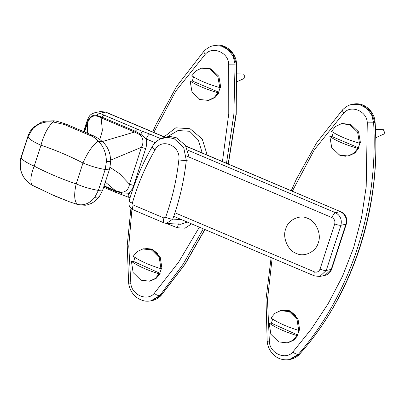 <?xml version="1.0" encoding="UTF-8"?>
<svg xmlns="http://www.w3.org/2000/svg" width="405" height="405" viewBox="0 0 405 405"><rect width="100%" height="100%" fill="white"/><g stroke="black" fill="none" stroke-linecap="round" stroke-linejoin="round"><path stroke-width="0.61" d="M145.734 248.493L152.138 249.08L158.016 253.95M200.602 99.924L199.012 99.078M167.716 136.536L178.018 130.537L189.672 131.281L198.399 140.155L202.196 152.938M189.059 157.079L185.419 145.324L176.57 137.832L169.867 136.419L162.866 137.862L160.836 138.753C157.246 140.383 154.432 142.924 152.396 146.382C142.484 163.438 134.718 181.642 129.104 201.001L128.896 204.1C129.205 205.355 129.109 207.436 133.275 209.851L164.096 222.907M207.208 155.059L202.216 138.996L190.036 128.714L175.79 127.808L164.121 136.809M150.999 300.824L159.894 295.523L183.176 264.06L203.295 228.84M199.361 227.175L178.595 262.197L154.27 293.321C156.532 295.113 158.406 295.847 159.894 295.523L161.352 295.154C158.816 297.999 155.728 299.816 152.083 300.611L151.004 300.834M228.354 164.015L236.216 114.423L236.55 63.793L235.077 64.137L228.724 64.182L228.774 113.572L222.456 161.519M154.27 293.321C147.501 301.745 131.544 294.977 130.84 283.399L128.608 282.898M153.789 132.435L175.795 91.09L205.289 54.26C203.766 52.316 203.426 51.263 204.282 51.096M226.496 163.23L233.867 114.301L235.077 64.137L233.072 56.103L228.116 49.643L221.176 45.942L213.562 45.709C210.529 46.119 207.309 47.962 203.912 51.233L203.933 51.212M130.84 283.399L128.765 246.164L131.944 209.112M213.562 45.709L214.615 45.481L224.471 46.494L232.713 53.349L236.338 63.874L236.054 113.916L228.182 163.944M205.289 54.26C212.579 45.699 228.516 52.513 228.724 64.182M166.364 223.433L177.344 227.757L185.019 228.197L191.58 223.879M165.625 217.227C168.551 218.508 170.93 219.125 172.763 219.08C179.562 200.217 184.078 180.635 186.305 160.34C184.442 160.527 181.951 160.38 178.838 159.889C176.666 179.704 172.262 198.815 165.625 217.227L163.944 218.001C163.073 221.034 163.215 222.684 164.374 222.952L166.425 223.439L172.763 219.08L181.567 219.642M163.944 218.001L133.159 204.965C132.288 207.998 132.43 209.643 133.584 209.911M133.159 204.965L132.329 203.128C129.58 202.004 128.613 201.204 129.438 200.728M187.257 222.046L180.883 224.284M178.175 223.752C178.529 223.676 178.256 225.008 177.344 227.757M318.259 242.772C316.173 251.743 304.094 257.59 296.298 253.393C287.995 250.771 282.174 237.35 285.717 228.992C287.808 220.016 299.882 214.174 307.678 218.366C315.986 220.993 321.803 234.414 318.259 242.772M160.947 268.707L161.954 268.5L160.269 257.347L152.442 249.728L143.841 248.751L142.833 248.959L137.143 251.611L133.225 256.269C139.907 260.947 149.146 265.093 160.947 268.707L159.261 257.56L151.435 249.936L142.833 248.959M161.413 268.611L159.727 273.203L133.66 261.503L134.895 257.428M159.727 273.203L160.167 273.653L159.16 273.861C147.359 270.251 138.12 266.1 131.438 261.422L133.66 261.503M131.438 261.422L133.118 272.575L140.945 280.194L149.546 281.171L150.554 280.964L156.244 278.306L160.167 273.653M149.546 281.171L155.236 278.518L159.16 273.861M298.693 330.404L299.7 330.197L298.014 319.044L290.188 311.425L281.586 310.448L280.579 310.655L274.889 313.308L270.97 317.966C277.653 322.643 286.892 326.789 298.693 330.404L297.007 319.256L289.18 311.632L280.579 310.655M299.158 330.308L297.473 334.9L271.406 323.2L272.641 319.125M297.473 334.9L297.913 335.35L296.906 335.558C285.105 331.948 275.866 327.797 269.183 323.119L271.406 323.2M269.183 323.119L270.864 334.267L278.691 341.891L287.292 342.868L288.299 342.66L293.99 340.003L297.913 335.35M287.292 342.868L292.982 340.215L296.906 335.558M219.743 87.591L220.75 87.379L218.857 76.261L210.899 68.809L202.581 67.959L201.579 68.167L195.762 70.921L191.813 75.76C198.566 80.236 207.876 84.179 219.743 87.591L217.855 76.469L209.891 69.022L201.579 68.167M220.219 87.49L218.619 92.143L192.355 81.02L193.524 76.884M218.619 92.143L219.059 92.578L218.052 92.785C206.185 89.378 196.876 85.435 190.127 80.959L192.355 81.02M190.127 80.959L192.016 92.077L199.979 99.529L208.291 100.379L209.299 100.172L215.111 97.418L219.059 92.578M237.295 81.557L243.84 78.605L245.02 77.244L243.658 74.095L237.087 73.852M208.291 100.379L214.103 97.625L218.052 92.785M359.468 143.183L360.475 142.975L358.587 131.853L350.624 124.406L342.311 123.55L341.304 123.763L335.492 126.517L331.543 131.357C338.296 135.832 347.606 139.776 359.468 143.183L357.58 132.065L349.616 124.613L341.304 123.763M359.949 143.087L358.344 147.739L332.08 136.617L333.254 132.481M358.344 147.739L358.789 148.169L357.782 148.382C345.916 144.97 336.606 141.031 329.852 136.556L332.08 136.617M329.852 136.556L331.746 147.673L339.704 155.125L348.022 155.976L349.029 155.763L354.841 153.014L358.789 148.169M375.81 137.7L383.565 134.202L384.75 132.84L383.383 129.691L375.516 129.428M348.022 155.976L353.833 153.222L357.782 148.382M283.551 310.184L289.884 310.777L295.706 315.581M345.799 156.249L340.332 155.52L338.752 154.68M289.565 359.513L298.455 354.208C350.522 294.506 378.574 208.459 373.638 122.816L367.284 122.862L366.191 186.73L361.543 217.688L353.651 247.668L342.443 276.418L328.177 303.659L311.374 329.012L292.835 352.006C295.093 353.793 296.966 354.527 298.455 354.208L299.913 353.838C297.376 356.683 294.288 358.501 290.643 359.291L289.565 359.518M292.835 352.006C286.062 360.455 270.115 353.641 269.401 342.078L267.168 341.582M292.354 191.119L314.346 149.779L343.855 112.939C342.326 111 341.987 109.942 342.843 109.775M299.913 353.838C353.357 293.711 381.277 207.77 375.116 122.477L373.638 122.816L371.633 114.782L366.677 108.327L359.736 104.627L352.122 104.389C349.09 104.799 345.875 106.642 342.473 109.917L342.493 109.897M269.401 342.078L267.467 299.827L272.155 258.005M352.122 104.389L353.175 104.166L363.032 105.173L371.274 112.028L374.898 122.553C381.657 205.654 352.304 295.984 299.715 353.945L290.643 359.291M343.855 112.939C351.14 104.379 367.077 111.198 367.284 122.862M84.625 131.807L87.394 123.287L87.095 123.004L88.806 119.095C90.806 116.073 93.363 114.823 96.471 115.334L101.761 117.045L135.219 131.215L134.617 132.03L140.034 134.845C143.39 138.318 143.871 142.469 141.477 147.298L145.678 148.559C146.742 145.461 146.949 142.261 146.286 138.966L155.161 142.722M128.663 193.195C131.033 191.201 132.703 188.624 133.685 185.47L145.678 148.559M131.159 194.258L128.668 193.205C127.894 195.924 128.071 197.291 129.195 197.306M160.871 138.738L149.754 134.03C148.458 134.566 147.304 136.212 146.291 138.966L140.763 134.263L142.226 131.255L99.61 113.243L94.826 112.711L100.379 111.552L105.31 112.053L164.653 137.189M128.668 193.205L121.672 193.018L115.673 191.373L116.67 192.618M88.806 119.095L88.275 118.726M86.66 122.219L87.976 118.65M96.471 115.334L99.61 113.243L105.74 112.089L100.379 111.552M137.234 129.342L135.219 131.215L140.763 134.263L140.034 134.845M87.419 133.042L87.394 123.287C89.971 115.865 94.557 114.058 101.159 117.86L134.617 132.03L102.359 141.542M103.776 115.172L101.159 117.86L102.379 130.582L99.802 139.497M110.773 160.076L141.477 147.298L129.484 184.209C128.633 189.332 125.93 192.036 121.363 192.314L115.552 190.709L115.673 191.373L103.928 186.396M110.049 167.311L119.546 173.684L129.484 184.204L133.685 185.47M105.325 182.088L115.552 190.709L104.1 185.86M20.356 168.126L20.25 167.994C21.627 175.628 25.677 181.41 32.395 185.333L32.42 185.318C25.748 181.42 21.728 175.689 20.356 168.126L21.085 157.282M78.514 204.819L69.447 201.786L55.202 196.147L32.42 185.318C29.843 182.326 30.436 175.927 34.202 166.116L40.991 145.213C55.353 150.012 69.351 155.94 82.979 162.997C87.283 152.994 92.305 145.653 98.05 140.965L102.576 141.74M99.22 196.865L94.795 197.331C89.707 203.442 83.982 205.816 77.628 204.459L77.436 204.409C74.242 201.234 73.826 194.4 76.191 183.9C61.823 179.101 47.831 173.173 34.202 166.116C26.897 162.957 22.548 160.172 21.156 157.763L27.95 136.86L33.696 127.109M78.605 204.839L69.452 201.786L49.051 193.458M33.326 128.218C38.779 123.221 45.335 121.156 52.989 122.016L53.465 120.801L53.89 120.857L53.389 122.032L64.056 124.421L90.887 135.802C93.97 137.123 96.36 138.839 98.05 140.965L98.212 141.107C103.407 146.038 106.15 152.827 106.444 161.484L105.163 169.513L98.369 190.416L94.795 197.331M27.874 136.379L27.95 136.86C29.342 139.269 33.691 142.054 40.991 145.213C43.831 134.703 47.831 126.968 52.989 122.016L53.389 122.032M98.212 141.107L102.662 141.816C105.578 144.499 107.74 147.815 109.142 151.759L110.038 154.791L110.798 161.377L109.547 169.082L105.163 169.513C97.975 168.318 90.578 166.146 82.979 162.997L76.191 183.9C83.789 187.049 91.181 189.221 98.369 190.416L102.759 189.991L109.568 169.012M106.662 161.165C112.18 161.342 112.104 161.448 106.444 161.484M204.824 229.488L184.852 264.359L161.155 295.26L152.083 300.611M132.329 203.128C137.816 184.229 145.395 166.46 155.059 149.82C152.624 147.957 151.85 146.726 152.726 146.119M188.932 159.955L186.305 160.34L183.667 147.359L174.226 138.728L167.68 137.346L160.836 138.753M155.059 149.82C161.443 137.315 181.146 145.663 178.838 159.889M186.33 155.925L331.994 217.612C334.434 218.973 335.345 221.069 334.722 223.909L320.036 269.107C318.887 271.72 316.999 272.636 314.371 271.851L174.94 212.797M334.722 223.909C337.385 224.957 339.446 225.413 340.919 225.271C342.154 219.596 340.332 215.394 335.456 212.676C334.16 213.217 333.006 214.863 331.994 217.612M320.036 269.107C322.699 270.155 324.759 270.611 326.233 270.469L340.919 225.271L345.9 224.233L331.219 269.431L326.233 270.469L319.823 276.458L324.81 275.42L331.654 269.158C330.49 272.474 328.212 274.56 324.81 275.42M314.371 271.851C313.612 274.55 313.789 275.916 314.898 275.952M185.976 146.22L340.443 211.638L335.456 212.676L187.798 150.144M103.65 187.257L116.265 192.598M116.24 192.588L130.046 197.822M121.667 194.532C121.368 194.795 121.373 194.289 121.672 193.018L121.363 192.314M84.286 131.655L87.095 123.004L86.629 122.275L83.673 131.387M149.754 134.03L142.226 131.255M185.855 146.018L340.443 211.638C345.318 214.356 347.141 218.558 345.9 224.233L346.341 223.96L331.654 269.158M36.227 187.353L32.395 185.333M20.255 167.989C19.703 164.344 19.982 160.775 21.095 157.277L27.92 136.272M102.754 189.985L99.134 196.977L94.735 201.371L91.505 203.366L87.86 204.748L85.247 205.254L78.636 204.849L77.628 204.459M64.056 124.421L65.964 124.092C59.732 121.945 55.708 120.867 53.89 120.857M90.887 135.802L92.629 135.412L65.964 124.092M204.95 229.544L185.212 264.014L161.352 295.154M236.55 63.793C236.11 52.372 224.957 42.96 214.615 45.481M130.911 208.236L127.231 245.521L128.613 282.928C129.337 288.826 131.954 293.625 136.47 297.326C143.659 302.241 148.048 301.264 151.095 300.804M203.887 51.268L176.641 86.341L155.621 125.277L152.72 131.984M164.06 222.892L166.425 223.439L180.903 224.284M375.116 122.477C374.671 111.051 363.518 101.64 353.175 104.166M271.122 257.57L265.999 299.447L267.173 341.612C267.664 345.829 269.224 349.591 271.851 352.897L276.023 356.714C278.022 358.283 283.333 360.754 289.626 359.498M342.448 109.947L316.543 142.965L296.227 179.466L291.281 190.664M173.74 216.326L314.462 275.921L319.823 276.458M87.971 118.66C89.54 116.053 89.53 114.453 94.881 112.701M340.873 211.668C345.799 214.336 347.622 218.432 346.341 223.96M105.74 112.089L164.86 137.123M53.465 120.806L44.439 121.272L41.366 122.244L33.58 127.221C30.947 129.808 29.049 132.86 27.884 136.374M102.642 141.796L99.792 139.492C99.559 139.254 96.172 137.001 92.629 135.412"/></g></svg>
